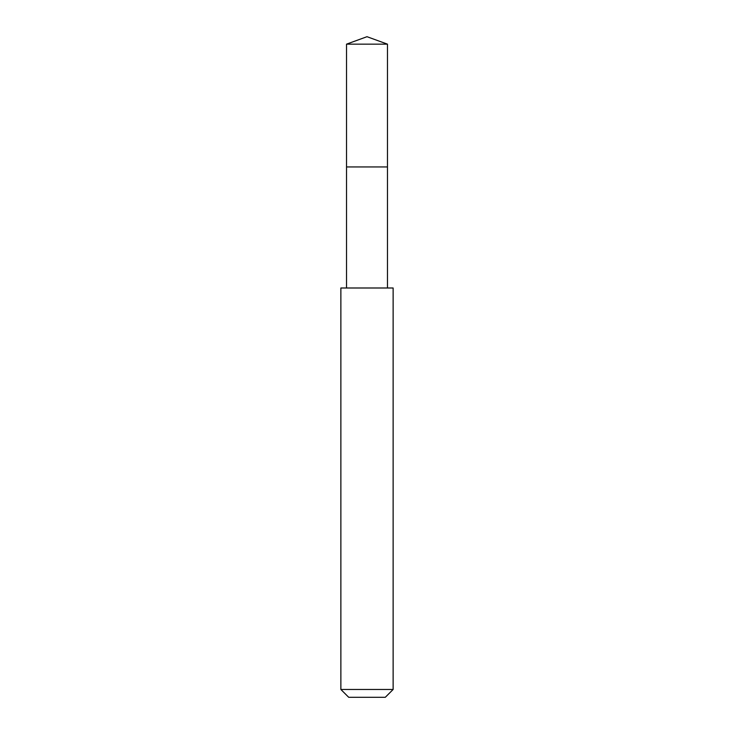 <?xml version="1.0" encoding="UTF-8"?>
<svg xmlns="http://www.w3.org/2000/svg" width="734" height="734" viewBox="0 0 734 734"><rect width="100%" height="100%" fill="white"/><g stroke="black" fill="none" stroke-linecap="round" stroke-linejoin="round"><path stroke-width="1.1" d="M387.469 287.994L387.469 44.15L346.531 44.15L346.531 166.939L387.469 166.939L346.531 166.939L346.531 44.15L367 36.7L346.531 44.15M367 287.994L340.87 287.994L340.87 689.465L393.13 689.465L393.13 287.994L367 287.994M340.87 689.465L348.714 697.3L385.286 697.3L393.13 689.465M367 36.7L387.469 44.15M346.531 287.994L346.531 166.939"/></g></svg>
